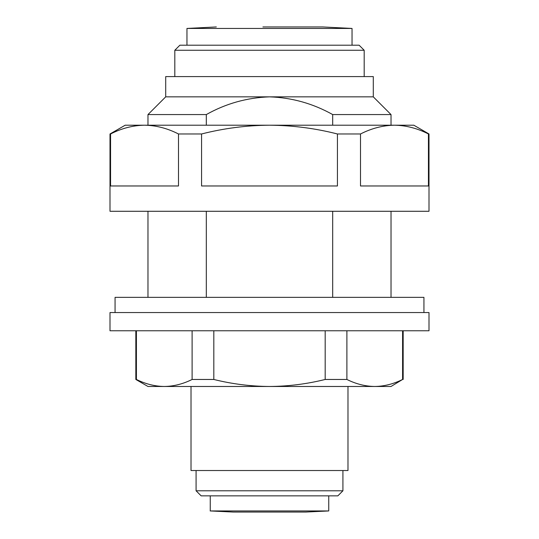 <?xml version="1.0" encoding="UTF-8"?>
<svg xmlns="http://www.w3.org/2000/svg" width="539" height="539" viewBox="0 0 539 539"><rect width="100%" height="100%" fill="white"/><g stroke="black" fill="none" stroke-linecap="round" stroke-linejoin="round"><path stroke-width="0.81" d="M262.911 26.95L322.659 26.95L352.034 28.446L186.966 28.439L186.966 45.202M352.034 45.202L352.034 28.446M238.945 512.05L239.801 512.05M252.104 512.05L260.344 512.05M301.651 495.846L328.743 495.846L328.743 510.945L305.707 512.05L233.293 512.05L210.257 510.945L210.257 495.846L237.349 495.846M216.328 26.95L186.966 28.439L216.328 26.95M174.811 50.268L179.878 45.202L359.122 45.202L364.189 50.268L174.811 50.268L174.811 76.599M364.189 76.599L364.189 50.268M328.743 510.945L210.257 510.945M147.976 125.203L147.976 114.571L206.309 114.571C225.861 103.569 246.929 97.66 269.5 96.852L373.298 96.852L373.298 76.599L165.702 76.599L165.702 96.852L269.5 96.852C291.855 97.606 312.916 103.508 332.691 114.571L391.024 114.571L373.298 96.852M196.081 490.786L342.919 490.786L337.859 495.846L201.141 495.846L196.081 490.786L196.081 470.527M342.919 490.786L342.919 470.527M147.976 297.36L147.976 211.281M347.985 386.476L347.985 470.527L191.015 470.527L191.015 386.476M428.997 211.281L110.003 211.281L110.003 133.975L110.562 133.975C121.706 128.289 133.025 125.371 144.526 125.203L413.811 125.203L428.997 133.975L428.997 211.281M428.438 133.975L428.438 185.968L360.51 185.968L360.51 133.975C371.654 128.289 382.973 125.371 394.474 125.203C405.975 125.371 417.294 128.289 428.438 133.975L428.997 133.975M337.434 133.975L337.434 185.968L201.566 185.968L201.566 133.975C223.853 128.289 246.498 125.371 269.5 125.203C292.502 125.371 315.147 128.289 337.434 133.975L360.51 133.975M110.003 133.975L125.189 125.203L144.526 125.203C156.027 125.371 167.346 128.289 178.49 133.975L201.566 133.975M178.49 133.975L178.49 185.968L110.562 185.968L110.562 133.975M423.937 312.553L423.937 297.36L115.063 297.36L115.063 312.553M192.106 330.778L192.106 379.463L213.815 379.463C232.093 384.017 250.655 386.355 269.5 386.476C288.345 386.355 306.907 384.017 325.185 379.463L346.894 379.463C356.036 384.017 365.321 386.355 374.74 386.476C384.159 386.355 393.443 384.017 402.586 379.463L391.024 386.476L147.976 386.476L135.828 379.463L135.828 330.778M110.003 330.778L428.997 330.778L428.997 312.553L110.003 312.553L110.003 330.778M206.309 125.203L206.309 114.571M206.309 297.36L206.309 211.281M332.691 211.281L332.691 297.36M332.691 114.571L332.691 125.203M192.106 379.463C182.964 384.017 173.679 386.355 164.26 386.476C154.841 386.355 145.557 384.017 136.414 379.463L135.828 379.463M213.815 379.463L213.815 330.778M325.185 379.463L325.185 330.778M136.414 330.778L136.414 379.463M346.894 379.463L346.894 330.778M402.586 379.463L402.586 330.778M233.299 512.05L210.149 510.938M251.619 512.05L240.738 512.05M322.659 26.95L269.5 26.95M271.366 512.05L289.12 512.05M165.702 96.852L147.976 114.571M391.024 125.203L391.024 114.571M391.024 297.36L391.024 211.281M403.172 379.463L403.172 330.778"/></g></svg>

